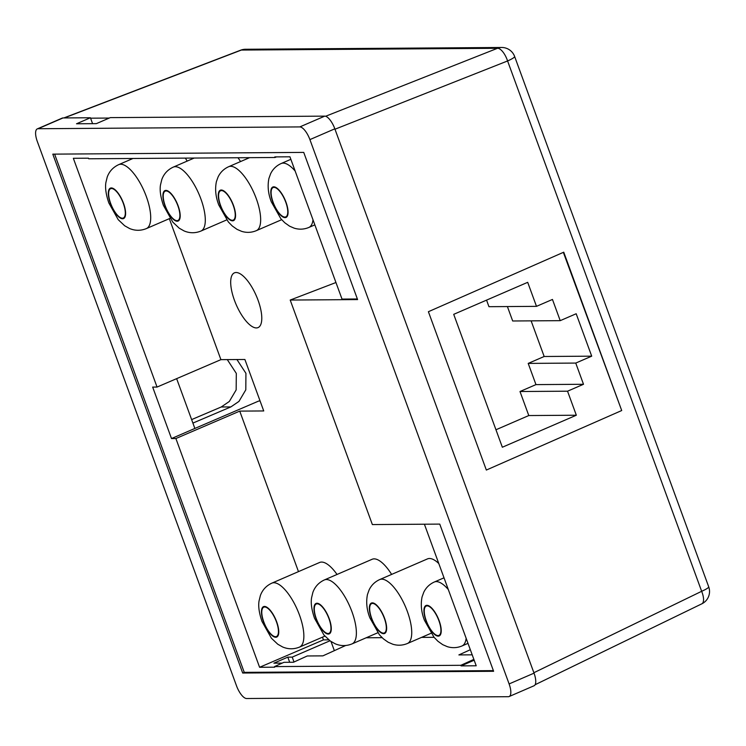 <?xml version="1.0" encoding="UTF-8"?>
<svg xmlns="http://www.w3.org/2000/svg" width="746" height="746" viewBox="0 0 746 746"><rect width="100%" height="100%" fill="white"/><g stroke="black" fill="none" stroke-linecap="round" stroke-linejoin="round"><path stroke-width="1.12" d="M276.43 621.81A15.974 5.884 -113.4 0 0 263.767 607.197A15.974 5.884 -113.4 0 0 263.795 621.903A15.974 5.884 -113.4 0 0 276.458 636.515A15.974 5.884 -113.4 0 0 276.43 621.81M285.755 202.185A15.974 5.884 -113.4 0 0 273.092 187.572A15.974 5.884 -113.4 0 0 273.12 202.269A15.974 5.884 -113.4 0 0 285.774 216.89A15.974 5.884 -113.4 0 0 285.755 202.185M233.228 205.383A15.974 5.884 -113.4 0 0 220.574 190.771A15.974 5.884 -113.4 0 0 220.592 205.476A15.974 5.884 -113.4 0 0 233.256 220.089A15.974 5.884 -113.4 0 0 233.228 205.383M328.949 618.611A15.974 5.884 -113.4 0 0 316.285 603.999A15.974 5.884 -113.4 0 0 316.313 618.704A15.974 5.884 -113.4 0 0 328.977 633.317A15.974 5.884 -113.4 0 0 328.949 618.611M177.874 205.765A15.974 5.884 -113.4 0 0 165.211 191.153A15.974 5.884 -113.4 0 0 165.239 205.859A15.974 5.884 -113.4 0 0 177.893 220.471A15.974 5.884 -113.4 0 0 177.874 205.765M123.286 203.313A15.974 5.884 -113.4 0 0 110.622 188.701A15.974 5.884 -113.4 0 0 110.641 203.397A15.974 5.884 -113.4 0 0 123.304 218.019A15.974 5.884 -113.4 0 0 123.286 203.313M384.311 618.229A15.974 5.884 -113.4 0 0 371.648 603.617A15.974 5.884 -113.4 0 0 371.676 618.313A15.974 5.884 -113.4 0 0 384.339 632.934A15.974 5.884 -113.4 0 0 384.311 618.229M438.9 620.681A15.974 5.884 -113.4 0 0 426.236 606.069A15.974 5.884 -113.4 0 0 426.264 620.775A15.974 5.884 -113.4 0 0 438.928 635.387A15.974 5.884 -113.4 0 0 438.9 620.681M234.449 300.312A29.821 10.985 66.6 0 1 234.393 272.859A29.821 10.985 66.6 0 1 258.032 300.144A29.821 10.985 66.6 0 1 258.079 327.587A29.821 10.985 66.6 0 1 234.449 300.312M92.579 123.668L90.415 117.756L76.512 123.78L96.355 123.64L110.268 117.626L324.762 116.134A13.689 5.045 66.6 0 1 334.833 128.816L534.033 673.153A13.689 5.045 66.6 0 1 534.052 685.76L509.136 696.54A13.689 5.045 66.6 0 1 508.352 696.699L246.59 698.517A13.689 5.045 66.6 0 1 236.519 685.835L37.319 141.498A13.689 5.045 66.6 0 1 37.3 128.89A13.689 5.045 66.6 0 1 38.083 128.732L299.836 126.913A13.689 5.045 66.6 0 1 309.907 139.605L509.108 683.933A13.689 5.045 66.6 0 1 509.136 696.54M345.668 645.504L322.887 655.865L307.268 655.976L293.458 662.252L283.909 662.327L274.519 666.598L274.733 667.185L259.599 667.288L175.888 438.527L171.505 438.555L152.669 387.09L157.052 387.062L73.341 158.301L88.476 158.199L88.69 158.786L275.022 157.49L274.808 156.902L289.942 156.8L342.013 299.09L357.381 298.978M472.199 654.829L458.883 654.923L470.325 649.71M260.093 401.022L258.713 401.031L194.865 428.446L176.643 378.651M169.314 218.662L220.909 359.647L244.893 359.488L263.73 410.953L239.736 411.111L298.475 571.622M187.162 161.099A34.838 12.841 -113.4 0 0 185.334 158.115M391.631 574.411A34.838 12.841 -113.4 0 0 372.133 559.276L324.37 579.94A34.838 12.841 66.6 0 1 351.991 611.823A34.838 12.841 66.6 0 1 352.047 643.891L377.802 632.748M240.548 161.565A34.838 12.841 -113.4 0 0 238.002 157.751M337.033 574.467A34.838 12.841 -113.4 0 0 319.614 562.475L271.852 583.148A34.838 12.841 66.6 0 1 299.472 615.021A34.838 12.841 66.6 0 1 299.528 647.09L324.883 636.124M438.797 563.556A34.838 12.841 -113.4 0 0 427.495 558.894L379.733 579.558A34.838 12.841 66.6 0 1 407.344 611.44A34.838 12.841 66.6 0 1 407.4 643.509C402.57 645.504 397.674 645.738 392.722 644.199L388.144 642.222L383.36 638.828L379.434 634.809L369.867 617.856C366.734 609.752 365.941 601.966 367.48 594.478L369.167 589.788C371.443 585.134 374.968 581.721 379.733 579.558M322.459 637.168L323.456 639.872L328.744 639.844M366.165 637.783L382.101 637.671M421.527 637.392L434.06 637.308M37.3 128.89L62.216 118.11A13.689 5.045 66.6 0 1 63 117.952L90.415 117.756M473.869 659.38L460.86 665.301L461.075 665.889L476.209 665.786L424.399 524.214M460.86 665.301L274.519 666.598M493.376 670.626L244.25 672.36L54.607 154.133M439.758 524.102L493.619 671.288L242.692 673.032L52.807 154.142L303.734 152.398L357.595 299.584L290.203 300.051L372.366 524.569L439.758 524.102M276.486 156.893L275.022 157.49M242.692 673.032L244.25 672.36M171.505 438.555L194.865 428.446M175.888 438.527L239.736 411.111M220.909 359.647L157.052 387.062M331.019 641.523L334.133 650.036M329.956 640.786L292.218 657.114L294.008 662.01M259.599 667.288L323.456 639.872M282.184 663.11L273.903 663.166L287.807 657.142L292.218 657.114M474.176 660.219L461.075 665.889M335.952 282.52L290.203 300.051M287.807 657.142L289.69 662.28M621.707 410.533L486.345 470.055L428.4 311.707L563.752 252.185L621.707 410.533L563.342 252.362M576.332 415.224L567.538 391.193L583.503 384.283L575.744 363.069L591.709 356.168L576.182 313.749L560.218 320.659L552.46 299.444L536.495 306.354L527.702 282.324L453.717 314.336L502.347 447.236L576.332 415.224L528.793 415.55L519.999 391.519L535.964 384.61L528.205 363.405L544.17 356.495L531.124 320.855M495.959 429.761L528.793 415.55M536.495 306.354L488.956 306.69L486.56 300.125M560.218 320.659L512.679 320.985L507.401 306.559M544.17 356.495L591.709 356.168M528.205 363.405L575.744 363.069M535.964 384.61L583.503 384.283M519.999 391.519L567.538 391.193M90.574 118.185L109.261 118.054M191.629 419.597L221.236 406.98L229.32 401.469L236.165 389.906L236.305 373.401L227.288 359.609M192.906 423.085L230.868 406.915L238.962 401.404L245.798 389.841L245.938 373.326L236.93 359.544M313.003 219.8A34.838 12.841 66.6 0 1 308.844 227.465C304.004 229.46 299.109 229.684 294.157 228.155L289.579 226.178L284.804 222.784L280.869 218.764L271.302 201.812C268.178 193.708 267.385 185.922 268.924 178.434L270.611 173.743C272.887 169.081 276.412 165.677 281.177 163.514A34.838 12.841 66.6 0 1 295.164 171.058M272.877 202.278A16.58 6.108 -113.4 0 0 285.075 217.636A16.58 6.108 -113.4 0 0 285.988 202.185A16.58 6.108 -113.4 0 0 273.791 186.817A16.58 6.108 -113.4 0 0 272.877 202.278M466.147 638.296A34.838 12.841 66.6 0 1 461.998 645.961C457.158 647.957 452.262 648.19 447.311 646.661L442.732 644.675L437.958 641.29L434.023 637.261L424.455 620.308C421.322 612.205 420.53 604.419 422.068 596.94L423.765 592.24C426.041 587.587 429.556 584.174 434.321 582.011A34.838 12.841 66.6 0 1 448.309 589.554M426.022 620.775A16.58 6.108 -113.4 0 0 438.219 636.142A16.58 6.108 -113.4 0 0 439.142 620.681A16.58 6.108 -113.4 0 0 426.945 605.314A16.58 6.108 -113.4 0 0 426.022 620.775M371.433 618.322A16.58 6.108 -113.4 0 0 383.63 633.68A16.58 6.108 -113.4 0 0 384.554 618.229A16.58 6.108 -113.4 0 0 372.357 602.861A16.58 6.108 -113.4 0 0 371.433 618.322M256.27 198.595A34.838 12.841 66.6 0 1 256.326 230.663C251.486 232.659 246.59 232.892 241.639 231.353L237.06 229.376L232.286 225.982L228.351 221.963L218.783 205.01C215.659 196.907 214.857 189.12 216.405 181.632L218.093 176.942C220.368 172.289 223.884 168.876 228.649 166.712A34.838 12.841 66.6 0 1 256.27 198.595M220.35 205.476A16.58 6.108 -113.4 0 0 232.556 220.835A16.58 6.108 -113.4 0 0 233.47 205.383A16.58 6.108 -113.4 0 0 221.273 190.016A16.58 6.108 -113.4 0 0 220.35 205.476M164.997 205.859A16.58 6.108 -113.4 0 0 177.194 221.226A16.58 6.108 -113.4 0 0 178.107 205.765A16.58 6.108 -113.4 0 0 165.91 190.398A16.58 6.108 -113.4 0 0 164.997 205.859M200.963 231.046C195.284 233.33 189.671 233.293 184.103 230.943L179.226 228.192L172.83 222.149L163.421 205.392C160.576 197.047 159.597 190.221 160.493 184.915L161.826 179.469C163.915 173.799 167.738 169.678 173.296 167.104A34.838 12.841 66.6 0 1 200.907 198.977A34.838 12.841 66.6 0 1 200.963 231.046L226.719 219.902M110.408 203.406A16.58 6.108 -113.4 0 0 122.605 218.764A16.58 6.108 -113.4 0 0 123.519 203.313A16.58 6.108 -113.4 0 0 111.322 187.945A16.58 6.108 -113.4 0 0 110.408 203.406M146.375 228.593C140.696 230.878 135.082 230.84 129.515 228.49L124.638 225.74L118.241 219.697L108.832 202.94C105.988 194.585 105.009 187.759 105.904 182.462L107.228 177.016C109.326 171.347 113.15 167.225 118.707 164.642A34.838 12.841 66.6 0 1 146.319 196.524A34.838 12.841 66.6 0 1 146.375 228.593L169.995 218.373M316.071 618.704A16.58 6.108 -113.4 0 0 328.268 634.072A16.58 6.108 -113.4 0 0 329.191 618.611A16.58 6.108 -113.4 0 0 316.994 603.244A16.58 6.108 -113.4 0 0 316.071 618.704M263.552 621.903A16.58 6.108 -113.4 0 0 275.75 637.27A16.58 6.108 -113.4 0 0 276.673 621.81A16.58 6.108 -113.4 0 0 264.476 606.442A16.58 6.108 -113.4 0 0 263.552 621.903M38.083 128.732L63 117.952M509.108 683.933L534.033 673.153M309.907 139.605L334.833 128.816M299.836 126.913L324.762 116.134M533.875 672.724L701.66 591.298L507.588 60.958L334.982 129.226M325.61 116.264L497.517 48.285L241.359 50.057L64.24 117.943M497.517 48.285A13.689 5.548 68.4 0 1 507.588 60.958A13.689 1.968 159.9 0 0 514.628 56.472A13.689 13.689 0 0 0 501.676 47.483A13.689 12.579 -90.4 0 0 497.517 48.285M514.628 56.472L708.7 586.804A13.689 1.968 159.9 0 1 701.66 591.298A13.689 5.409 64.1 0 1 701.818 603.831L535.115 684.725M245.509 49.264A13.689 13.689 0 0 0 240.706 50.168A13.689 4.672 69 0 1 241.359 50.057A13.689 12.579 -90.4 0 1 245.509 49.264L501.676 47.483M221.236 406.98L230.868 406.915M324.37 579.94C318.822 582.523 314.999 586.645 312.9 592.315L311.576 597.76C310.681 603.066 311.66 609.892 314.504 618.238L323.913 634.995L330.31 641.038L335.187 643.789C340.745 646.139 346.368 646.176 352.047 643.891M271.852 583.148C266.303 585.722 262.471 589.844 260.382 595.513L259.048 600.959C258.153 606.265 259.132 613.091 261.986 621.437L271.395 638.203L277.782 644.236L282.659 646.987C288.226 649.337 293.849 649.374 299.528 647.09M256.326 230.663L281.68 219.688M407.4 643.509L431.029 633.289M461.998 645.961L468.003 643.36M308.844 227.465L314.849 224.863M173.296 167.104L194.193 158.049M118.707 164.642L132.947 158.478M281.177 163.514L290.865 159.318M434.321 582.011L444.019 577.824M228.649 166.712L249.556 157.667M240.706 50.168L63.867 117.943M701.818 603.831A13.689 13.689 0 0 0 708.7 586.804"/></g></svg>
